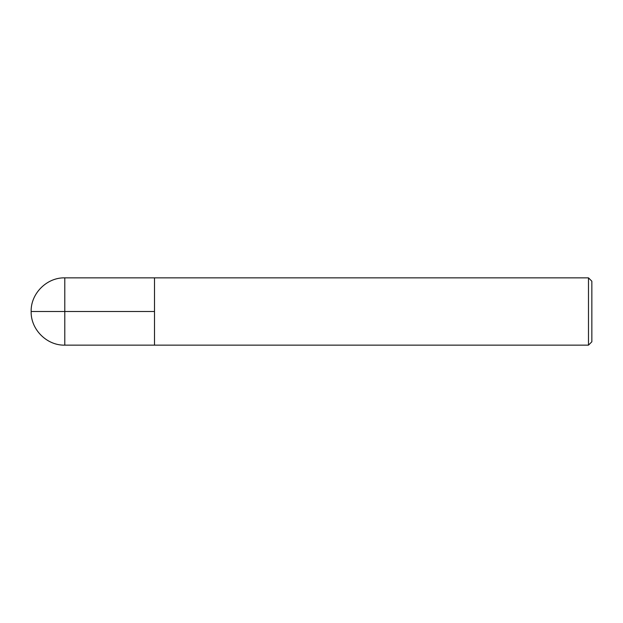 <?xml version="1.0" encoding="UTF-8"?>
<svg xmlns="http://www.w3.org/2000/svg" width="623" height="623" viewBox="0 0 623 623"><rect width="100%" height="100%" fill="white"/><g stroke="black" fill="none" stroke-linecap="round" stroke-linejoin="round"><path stroke-width="0.93" d="M591.85 341.778L591.85 281.222L588.486 277.858L588.486 345.142L591.85 341.778M588.486 345.142L64.792 345.142L64.792 277.858L154.504 277.858L154.504 345.142L154.504 277.858L588.486 277.858M154.504 311.5L31.15 311.5C30.675 329.458 46.834 345.617 64.792 345.142M64.792 277.858C46.834 277.383 30.675 293.542 31.15 311.5"/></g></svg>

